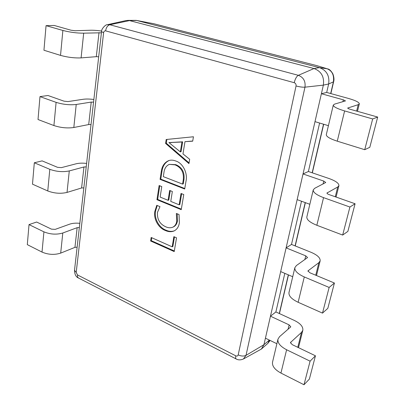 <?xml version="1.0" encoding="UTF-8"?>
<svg xmlns="http://www.w3.org/2000/svg" width="405" height="405" viewBox="0 0 405 405"><rect width="100%" height="100%" fill="white"/><g stroke="black" fill="none" stroke-linecap="round" stroke-linejoin="round"><path stroke-width="0.61" d="M165.584 143.421L166.187 139.502L193.443 136.769L192.704 141.173L184.969 141.674L182.974 153.9L189.672 159.307L188.953 163.61L165.584 143.421L166.298 143.233L166.885 139.431M175.638 160.957C182.989 163.058 187.854 173.234 186.001 181.217L184.7 189.008L160.071 179.38L161.291 171.416C162.076 165.888 164.653 162.248 169.017 160.486C171.163 159.914 173.37 160.071 175.638 160.957M179.147 204.803L181.025 193.474L183.769 194.562L181.243 209.663L156.953 199.706L159.13 185.525L161.767 186.573L160.142 197.078L168.085 200.308L169.66 190.431L172.348 191.499L170.753 201.391L179.147 204.803L179.835 204.525L181.632 193.717M176.752 221.181L176.352 213.445L179.056 214.564L179.359 222.826C178.767 226.76 176.995 229.478 174.039 230.977C171.259 232.065 168.353 231.898 165.311 230.475C158.512 228.055 153.313 218.948 154.862 211.339L156.781 205.325L159.975 206.646L157.459 212.402C157.019 219.257 159.762 224.046 165.696 226.77C168.126 227.909 170.454 228.066 172.677 227.24C174.93 226.152 176.286 224.132 176.752 221.181L177.436 220.882L177.218 213.799M172.181 246.822L173.867 236.662L176.529 237.821L174.226 251.581L150.619 240.995L151.161 237.462L172.181 246.822L172.864 246.488L174.454 236.915M269.365 340.084L263.933 344.711L321.388 93.732L326.688 92.441L348.371 98.415C355.55 100.47 359.205 102.288 359.331 103.862L358.222 104.682L347.718 108.039C347.733 108.378 348.497 108.773 350.016 109.223L377.693 117.06L372.676 118.943L344.62 110.93C337.097 108.672 333.32 106.712 333.295 105.057L334.657 104.09L345.49 100.901L343.329 99.822L321.388 93.732L323.357 85.131C324.435 76.834 321.322 71.3 314.017 68.531L129.499 20.599L126.198 20.528L107.462 24.685L109.76 24.745L129.499 20.599L136.672 20.478L319.444 67.64C326.663 70.359 329.731 75.801 328.652 83.972L326.688 92.441M319.611 123.034L308.387 171.502L328.895 178.478C335.664 180.908 339.005 183.303 338.919 185.667L337.719 186.999L326.972 193.018C326.941 193.529 327.635 194.051 329.062 194.582L355.089 203.756L349.915 207.031L323.554 197.64C316.497 194.957 313.055 192.37 313.242 189.889L314.7 188.31L325.736 182.498L323.757 181.076L303.021 173.953L308.387 171.502M301.507 201.239L291.504 244.443L310.949 252.249C317.353 254.988 320.421 257.863 320.147 260.886L318.877 262.648L307.962 270.894L309.871 272.767L334.419 283.029L329.133 287.449L304.292 276.944C297.645 273.917 294.501 270.818 294.865 267.644L296.394 265.564L307.567 257.56L305.75 255.849L286.102 247.865L291.504 244.443M284.811 273.36L275.881 311.941L294.359 320.446C300.434 323.438 303.259 326.719 302.829 330.283L301.497 332.409L290.476 342.519L292.228 344.65L315.449 355.792L310.088 361.164L286.608 349.758C280.326 346.447 277.445 342.924 277.957 339.182L279.546 336.671L290.795 326.83L289.124 324.881L270.459 316.194L275.881 311.941M263.933 344.711L261.382 349.054L243.42 358.987L246.022 355.352L263.933 344.711M269.386 340.094L267.862 343.349L261.382 349.054M127.585 20.366L136.196 20.372L153.687 23.703L136.196 20.372M330.688 93.545L333.386 81.997C334.277 75.183 332.176 70.774 327.083 68.764L327.463 68.865M105.619 30.866C104.551 30.714 103.882 31.317 103.619 32.678L76.206 272.403L77.492 274.939L235.801 355.838C237.021 356.329 237.816 356.015 238.191 354.891L296.05 85.976C296.247 84.346 295.64 83.253 294.222 82.696L105.619 30.866C106.186 27.515 107.568 25.474 109.76 24.745L298.348 75.325L314.017 68.531L319.444 67.64L327.083 68.764L316.993 65.671L327.448 68.86M43.922 231.842L29.023 224.603L27.307 244.635L42.014 252.082L43.922 231.842C50.286 234.424 56.578 234.814 62.79 233.007L77.147 227.676L79.355 227.519M79.826 223.322C75.856 222.927 72.46 223.211 69.635 224.173L55.202 229.377L51.46 229.144L36.637 222.031L29.023 224.603M77.127 247.166L74.94 247.359L60.689 253.11C54.528 255.069 48.301 254.73 42.014 252.082M49.805 169.315L34.314 162.769L32.486 184.169L47.765 190.963L49.805 169.315C56.416 171.69 62.912 172.231 69.28 170.93L83.951 166.971L86.219 166.911M86.609 163.428C82.519 162.962 79.026 163.083 76.14 163.787L61.383 167.64L57.525 167.321L42.12 160.881L34.314 162.769M83.84 187.874L81.597 187.971L67.033 192.415C60.72 193.894 54.295 193.408 47.765 190.963M56.108 102.354L39.979 96.608L38.019 119.521L53.921 125.55L56.108 102.354C62.988 104.48 69.695 105.189 76.226 104.48L91.221 102.09L93.555 102.146M93.854 99.488C89.626 98.941 86.042 98.881 83.091 99.291L67.999 101.584L64.015 101.164L47.977 95.509L39.979 96.608M91.014 124.568L88.705 124.553L73.821 127.499C67.346 128.415 60.715 127.767 53.921 125.55M62.871 30.456L46.054 25.652L43.948 50.245L60.527 55.384L62.871 30.456C70.045 32.299 76.98 33.2 83.678 33.169L101.407 32.785M101.625 31.074C97.251 30.441 93.55 30.162 90.533 30.238L75.092 30.739L70.976 30.203L54.255 25.469L46.054 25.652M98.688 56.816L96.309 56.675L81.096 57.89C74.454 58.163 67.6 57.328 60.527 55.384M277.957 339.182L272.535 362.121C271.978 366.034 274.777 369.684 280.943 373.076L303.993 384.75L310.088 361.164M315.449 355.792L309.374 379.09L303.993 384.75M265.427 338.175L276.883 343.729M294.865 267.644L288.983 292.526C288.568 295.903 291.62 299.153 298.136 302.282L322.501 313.116L329.133 287.449M334.419 283.029L327.817 308.352L322.501 313.116M280.67 271.593L292.714 276.731M313.242 189.889L306.843 216.958C306.595 219.692 309.926 222.461 316.842 225.271L342.671 235.067L349.915 207.031M355.089 203.756L347.885 231.376L342.671 235.067M297.138 199.645L309.84 204.282M333.295 105.057L326.303 134.627C326.253 136.586 329.908 138.768 337.269 141.178L364.728 149.693L372.676 118.943M377.693 117.06L369.805 147.309L364.728 149.693M314.994 121.647L328.42 125.677M192.729 141.026L184.969 141.674M189.069 162.891L166.298 143.233M180.352 151.9L181.055 151.698L182.655 141.831L168.905 142.575L180.352 151.9L181.951 142.023L168.905 142.575M182.655 141.831L181.951 142.023M171.431 142.55L170.718 142.742M184.781 188.517L160.78 179.142L160.071 179.38M160.78 179.142L162 171.188L161.291 171.416M162 171.188C162.759 165.853 165.215 162.248 169.371 160.385M182.579 184.103L183.273 183.855L183.946 179.79C184.832 172.358 182.113 167.311 175.79 164.648L169.346 164.364C166.258 165.731 164.46 168.429 163.954 172.459L163.306 176.636L182.579 184.103L183.252 180.033C184.138 172.596 181.415 167.538 175.087 164.865L169.346 164.364M175.79 164.648L175.087 164.865M183.946 179.79L183.252 180.033M181.329 209.132L157.656 199.442L156.953 199.706M157.656 199.442L159.757 185.773M170.277 190.674L168.784 200.04L168.085 200.308M174.373 230.815C171.69 231.731 168.895 231.518 165.999 230.167L165.311 230.475M165.999 230.167C159.206 227.757 154.016 218.66 155.566 211.061L154.862 211.339M155.566 211.061L157.226 205.507M172.677 227.24L173.365 226.937C175.618 225.848 176.975 223.828 177.436 220.882M174.327 250.984L151.318 240.681L150.619 240.995M151.318 240.681L151.769 237.735M327.453 68.865C329.24 69.042 331.057 70.723 332.895 73.902C334.034 77.158 334.277 79.785 333.624 81.785L328.652 83.972L323.357 85.131L304.975 87.171L246.022 355.352C243.82 356.4 241.213 356.243 238.191 354.891M279.293 313.51L288.325 274.858M295.093 245.881L305.208 202.591M312.174 172.788L323.524 124.208M317.13 65.701L153.92 23.758M294.222 82.696C295.179 78.848 296.556 76.393 298.348 75.325C303.492 77.32 305.699 81.268 304.975 87.171C302.656 87.313 299.685 86.918 296.05 85.976M77.492 274.939C77.345 276.509 77.704 277.546 78.57 278.048C76.029 277.086 74.672 274.499 74.505 270.302L76.206 272.403M74.505 270.302L101.539 31.661L103.619 32.678M235.801 355.838C235.462 357.549 235.583 358.592 236.176 358.967L78.57 278.048M74.94 247.359L77.147 227.676M60.689 253.11L62.79 233.007M81.597 187.971L83.951 166.971M67.033 192.415L69.28 170.93M88.705 124.553L91.221 102.09M73.821 127.499L76.226 104.48M96.309 56.675L99.007 32.597M81.096 57.89L83.678 33.169M280.943 373.076L286.608 349.758M290.517 343.086L290.77 342.043M297.786 347.318L301.497 332.409M288.036 329.397L289.124 324.881M298.136 302.282L304.292 276.944M308.028 271.38L308.245 270.5M315.743 275.223L318.877 262.648M304.833 259.651L305.75 255.849M316.842 225.271L323.554 197.64M327.073 193.403L327.24 192.719M335.284 196.774L337.719 186.999M323.048 184.027L323.757 181.076M337.269 141.178L344.62 110.93M347.854 108.302L347.966 107.851M356.628 111.097L358.222 104.682M342.863 101.751L343.329 99.822M270.11 340.443L267.862 343.349M101.539 31.661C101.047 29.261 105.654 24.254 107.462 24.685M236.176 358.967C238.241 360.161 240.651 360.166 243.42 358.987M333.624 81.79L330.865 93.59M323.696 124.259L312.336 172.844M305.37 202.652L295.25 245.946M288.476 274.924L279.445 313.581M153.368 23.632L317.368 65.767M298.49 347.657L302.829 330.283M316.492 275.537L320.147 260.886M336.074 197.053L338.919 185.667M357.468 111.334L359.331 103.862"/></g></svg>

